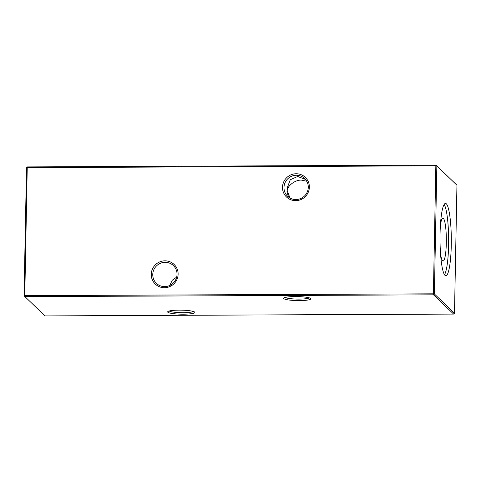 <?xml version="1.0" encoding="UTF-8"?>
<svg xmlns="http://www.w3.org/2000/svg" width="481" height="481" viewBox="0 0 481 481"><rect width="100%" height="100%" fill="white"/><g stroke="black" fill="none" stroke-linecap="round" stroke-linejoin="round"><path stroke-width="0.72" d="M167.827 312.223A13.6 2.008 1.1 0 1 167.821 311.604A13.6 2.008 1.1 0 1 181.235 310.155A13.6 2.008 1.1 0 1 194.691 312.103A13.6 2.008 1.1 0 1 194.709 312.121A13.6 2.008 1.1 0 1 183.309 314.189A13.6 2.008 1.1 0 1 167.827 312.223M283.82 298.629A13.6 2.008 1.1 0 1 283.808 298.01A13.6 2.008 1.1 0 1 297.228 296.561A13.6 2.008 1.1 0 1 310.684 298.509A13.6 2.008 1.1 0 1 310.702 298.527A13.6 2.008 1.1 0 1 299.302 300.595A13.6 2.008 1.1 0 1 283.82 298.629M164.947 260.822A13.6 13.282 133.8 0 1 178.12 274.212A13.6 13.282 133.8 0 1 164.43 287.716A13.6 13.282 133.8 0 1 151.256 274.326A13.6 13.282 133.8 0 1 164.947 260.822M164.658 286.616A12.29 12.001 -46.2 0 0 173.394 265.59A12.29 12.001 -46.2 0 0 153.704 270.027A12.29 12.001 -46.2 0 0 164.658 286.616M296.188 173.755A13.6 13.282 133.8 0 1 309.361 187.145A13.6 13.282 133.8 0 1 295.671 200.649A13.6 13.282 133.8 0 1 282.497 187.265A13.6 13.282 133.8 0 1 296.188 173.755M295.899 199.549A12.29 12.001 -46.2 0 0 304.635 178.523A12.29 12.001 -46.2 0 0 284.938 182.96A12.29 12.001 -46.2 0 0 295.899 199.549M305.435 179.377L297.649 176.479L290.265 179.756L287.079 188.299L287.001 192.141L288.666 197.156M289.995 198.028L287.187 190.512C287.704 185.407 295.562 179.702 301.467 180.135L306.74 181.229M446.356 203.83A36.159 5.658 89.7 0 0 445.508 203.433A36.159 5.658 89.7 0 0 440.013 236.899A36.159 5.658 89.7 0 0 444.979 275.336A36.159 5.658 89.7 0 0 445.827 275.739A36.159 5.658 89.7 0 0 451.316 242.274A36.159 5.658 89.7 0 0 446.356 203.83M440.392 225.577A21.435 3.355 -90.3 0 1 442.779 218.176A21.435 3.355 -90.3 0 1 443.398 218.404A21.435 3.355 -90.3 0 1 446.338 241.552A21.435 3.355 -90.3 0 1 442.971 261.021A21.435 3.355 -90.3 0 1 442.58 260.792A21.435 3.355 -90.3 0 1 440.518 253.643M176.671 277.134L172.27 280.231L169.763 285.474M24.05 295.785L45.004 315.909L453.613 314.087L433.501 294.823L24.898 296.645L24.778 295.647L24.05 295.785L26.509 167.779L27.237 167.647L24.778 295.647L433.387 293.825L435.84 165.825L27.237 167.647L27.387 166.913L435.996 165.091L456.95 185.215L436.844 165.951L434.385 293.951L454.491 313.221L456.95 185.215M444.173 204.461A36.159 5.658 -90.3 0 1 448.647 239.574A36.159 5.658 -90.3 0 1 444.486 274.717M285.233 297.402A12.29 1.816 -178.9 0 0 297.24 299.086A12.29 1.816 -178.9 0 0 309.307 297.865M169.24 310.997A12.29 1.816 -178.9 0 0 181.247 312.68A12.29 1.816 -178.9 0 0 193.314 311.46M435.996 165.091L435.84 165.825L436.844 165.951L435.996 165.091M26.509 167.779L27.387 166.913M433.387 293.825L433.501 294.823L434.385 293.951L433.387 293.825M454.491 313.221L453.613 314.087"/></g></svg>
